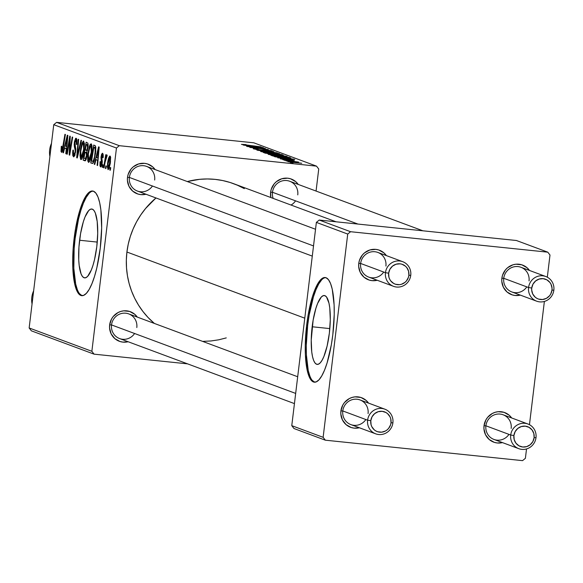 <?xml version="1.0" encoding="UTF-8"?>
<svg xmlns="http://www.w3.org/2000/svg" width="583" height="583" viewBox="0 0 583 583"><rect width="100%" height="100%" fill="white"/><g stroke="black" fill="none" stroke-linecap="round" stroke-linejoin="round"><path stroke-width="0.87" d="M312.16 326.764A34.616 8.898 95.9 0 1 324.33 295.53A34.616 8.898 95.9 0 1 329.359 333.163L327.114 346.04L323.9 356.475L322.086 360.25L320.213 362.866L318.362 364.222L316.605 364.258L315.009 362.976L313.632 360.425L312.532 356.701L311.745 351.95L311.227 340.129L313.137 320.133L315.913 308.247L317.611 303.452L321.299 297.053L323.15 295.705L324.906 295.668L326.502 296.951L328.987 303.226L329.774 307.977L330.291 319.79L329.359 333.163A34.616 8.898 95.9 0 1 317.188 364.39A34.616 8.898 95.9 0 1 312.16 326.764L329.825 328.593L312.16 326.764M325.678 277.617A52.608 13.526 -84.1 0 0 307.693 325.103L306.68 324.993A52.608 13.526 95.9 0 1 325.176 277.53A52.608 13.526 95.9 0 1 332.813 334.715L334.234 314.405L334.117 304.945L332.252 289.219L330.576 283.564L328.484 279.687L326.05 277.741L323.383 277.792L320.577 279.847L317.735 283.819L314.966 289.569L312.386 296.856L308.159 314.922L306.68 324.993L305.259 345.311L305.375 354.77L307.241 370.489L308.917 376.152L311.009 380.029L313.443 381.974L316.11 381.923L318.923 379.868L321.758 375.889L324.527 370.147L327.107 362.852L331.333 344.793L332.813 334.715A52.608 13.526 95.9 0 1 314.317 382.186A52.608 13.526 95.9 0 1 306.68 324.993L307.693 325.103A52.608 13.526 -84.1 0 0 314.827 382.2M79.594 240.247A34.616 8.898 95.9 0 1 91.764 209.02A34.616 8.898 95.9 0 1 96.785 246.645L94.548 259.522L93.032 265.163L91.334 269.958L87.647 276.357L85.796 277.705L84.039 277.741L82.443 276.459L81.066 273.908L79.179 265.433L78.734 259.843L78.945 247.003L80.571 233.623L83.347 221.737L85.045 216.934L88.733 210.543L90.584 209.188L92.34 209.151L93.936 210.434L95.313 212.984L97.201 221.46L97.718 233.28L96.785 246.645A34.616 8.898 95.9 0 1 84.615 277.88A34.616 8.898 95.9 0 1 79.594 240.247L97.259 242.083L79.594 240.247M93.105 191.107A52.608 13.526 -84.1 0 0 75.127 238.585L74.114 238.483A52.608 13.526 95.9 0 1 92.602 191.013A52.608 13.526 95.9 0 1 100.247 248.205L101.661 227.887L100.874 209.924L99.678 202.709L98.002 197.054L95.911 193.17L93.484 191.224L90.817 191.275L88.004 193.33L85.162 197.309L82.4 203.052L79.82 210.346L75.593 228.405L73.13 248.744L72.693 258.794L72.809 268.26L74.675 283.979L76.351 289.634L78.443 293.511L80.869 295.464L83.544 295.406L86.35 293.351L89.192 289.379L91.961 283.63L94.541 276.342L96.836 267.779L100.247 248.205A52.608 13.526 95.9 0 1 81.751 295.668A52.608 13.526 95.9 0 1 74.114 238.483L75.127 238.585A52.608 13.526 -84.1 0 0 82.261 295.683M297.767 194.89A13.154 12.68 110.4 0 0 286.698 180.548A13.154 12.68 110.4 0 0 272.48 192.266L270.607 192.252A15.785 15.216 -69.6 0 1 282.048 178.682A15.785 15.216 -69.6 0 1 298.248 184.432L295.778 181.699L290.589 178.799L287.667 178.187L281.72 178.777L276.386 181.656L274.214 183.827L271.263 189.227L270.607 192.252L272.48 192.266A13.154 12.68 -69.6 0 1 289.707 181.255A13.154 12.68 -69.6 0 1 297.767 194.89M136.808 327.544A13.154 12.68 110.4 0 0 125.746 313.202A13.154 12.68 110.4 0 0 111.528 324.92L109.648 324.906A15.785 15.216 -69.6 0 1 121.089 311.337A15.785 15.216 -69.6 0 1 137.289 317.086L134.826 314.354L129.637 311.446L123.72 310.834L120.761 311.431L117.963 312.605L113.262 316.482L111.528 319.039L109.648 324.906L111.528 324.92A13.154 12.68 -69.6 0 1 128.756 313.909A13.154 12.68 -69.6 0 1 136.808 327.544M154.655 180.052A13.154 12.68 110.4 0 0 143.593 165.71A13.154 12.68 110.4 0 0 129.375 177.429L127.502 177.407A15.785 15.216 -69.6 0 1 138.943 163.838A15.785 15.216 -69.6 0 1 155.136 169.587L152.673 166.855L147.484 163.954L144.562 163.342L138.616 163.932L133.281 166.811L131.109 168.983L128.158 174.39L127.502 177.407L129.375 177.429A13.154 12.68 -69.6 0 1 146.603 166.41A13.154 12.68 -69.6 0 1 154.655 180.052M80.578 159.276L81.387 159.451L82.145 158.379L83.777 152.411L84.477 144.081L83.58 140.991L82.086 142.704L80.578 148.949L79.995 155.26L80.578 159.276M304.778 318.18L126.919 252.024A81.54 78.625 110.4 0 0 154.364 323.434L148.016 317.444L142.966 311.526L138.506 305.113L134.695 298.27L131.569 291.063L129.142 283.557L127.458 275.825L126.518 267.94L126.336 259.982L126.919 252.024L304.778 318.18M368.07 413.573A13.154 12.68 110.4 0 0 357.007 399.231A13.154 12.68 110.4 0 0 342.789 410.949L340.909 410.935A15.785 15.216 -69.6 0 1 352.351 397.358A15.785 15.216 -69.6 0 1 368.551 403.115L366.08 400.383L360.899 397.475L354.981 396.863L352.023 397.46L349.224 398.634L344.524 402.51L342.789 405.068L340.909 410.935L342.789 410.949A13.154 12.68 -69.6 0 1 360.017 399.938A13.154 12.68 -69.6 0 1 368.07 413.573M511.174 428.418A13.154 12.68 110.4 0 0 500.112 414.076A13.154 12.68 110.4 0 0 485.894 425.794L484.021 425.772A15.785 15.216 -69.6 0 1 495.455 412.203A15.785 15.216 -69.6 0 1 511.655 417.953L509.192 415.22L504.004 412.319L498.086 411.707L495.127 412.305L492.336 413.471L487.628 417.355L485.894 419.913L484.021 425.772L485.894 425.794A13.154 12.68 -69.6 0 1 503.122 414.783A13.154 12.68 -69.6 0 1 511.174 428.418M529.029 280.919A13.154 12.68 110.4 0 0 517.959 266.577A13.154 12.68 110.4 0 0 503.741 278.295L501.868 278.28A15.785 15.216 -69.6 0 1 513.31 264.711A15.785 15.216 -69.6 0 1 529.51 270.461L527.039 267.728L521.851 264.82L515.933 264.208L512.982 264.806L507.647 267.684L505.476 269.856L502.524 275.256L501.868 278.28L503.741 278.295A13.154 12.68 -69.6 0 1 520.969 267.284A13.154 12.68 -69.6 0 1 529.029 280.919M385.917 266.074A13.154 12.68 110.4 0 0 374.854 251.739A13.154 12.68 110.4 0 0 360.637 263.458L358.764 263.436A15.785 15.216 -69.6 0 1 370.205 249.867A15.785 15.216 -69.6 0 1 386.398 255.616L383.935 252.884L378.746 249.983L375.824 249.371L369.877 249.961L364.543 252.84L362.371 255.011L359.419 260.419L358.764 263.436L360.637 263.458A13.154 12.68 -69.6 0 1 377.864 252.439A13.154 12.68 -69.6 0 1 385.917 266.074M119.304 145.684L56.595 122.357L253.802 142.813L316.518 166.14L119.304 145.684L116.462 148.031L91.866 351.294L29.15 327.967L53.745 124.696L116.462 148.031L91.866 351.294L94.074 354.158L31.365 330.831L94.074 354.158L187.595 363.858L94.074 354.158L91.866 351.294L29.15 327.967L31.365 330.831L29.15 327.967L53.745 124.696L56.595 122.357L53.745 124.696L116.462 148.031L119.304 145.684L316.518 166.14L318.733 169.012L316.066 191.056L318.733 169.012L316.518 166.14L253.802 142.813L56.595 122.357L119.304 145.684M282.835 159.713L285.473 160.019L282.835 159.713M286.042 160.908L288.68 161.214L286.042 160.908M268.435 154.422L277.996 155.931L287.149 156.521L269.732 154.233L268.435 154.422L280.707 156.229L287.011 156.455L282.981 155.676L268.246 154.298M274.914 156.769L280.306 157.476L281.924 158.08L277.734 157.818L294.801 159.421L274.396 156.579L280.306 157.476L281.924 158.08L277.734 157.818L294.226 159.203L274.914 156.769M265.127 153.125L283.294 155.187L281.771 154.568L263.297 152.447L271.948 154.189L283.28 155.209L281.771 154.568L263.297 152.447L265.127 153.125M257.438 150.268L277.136 152.848L259.741 150.443L273.828 151.616L256.826 150.042L277.136 152.848L259.741 150.443L273.828 151.616L257.438 150.268M243.534 144.599L261.046 146.865L244.59 144.817L243.475 144.54L246.055 144.613L241.435 144.373L247.513 145.305L261.046 146.865L243.432 144.781M247.389 146.53L263.013 148.322L249.845 147.441L268.311 149.561L252.177 147.594L265.382 148.476L246.908 146.348L263.013 148.322L249.845 147.441L268.311 149.561L252.177 147.594L265.382 148.476L247.389 146.53M243.614 145.123L249.007 145.837L250.632 146.442L246.434 146.173L263.501 147.776L243.104 144.934L249.007 145.837L250.632 146.442L246.434 146.173L262.926 147.557L243.614 145.123M269.907 150.654L267.808 150.793L271.991 150.873L266.016 149.911L259.471 149.867L255.565 149.328L258.072 148.957L253.496 148.862L258.495 149.751L266.599 150.093L270.031 150.706L267.808 150.793L270.104 151.012L272.195 151.033L270.621 150.538L259.486 149.744L255.427 149.008L258.072 148.957L253.241 148.68L260.127 149.933L266.599 150.093L270.016 151.004M260.834 151.595L272.21 153.307L279.549 153.693L262.131 151.405L260.834 151.595L273.106 153.402L279.41 153.628L275.38 152.848L260.645 151.471M292.513 160.23L280.336 158.78L284.978 159.684L291.682 160.055L292.6 160.31L291.318 160.405L294.335 160.536L291.653 159.917L280.532 158.919L292.586 160.522M272.254 155.778L281.771 157.323L290.866 158.015L289.372 157.395L270.898 155.275L273.412 156.098L284.854 157.665L290.866 158.015L289.372 157.395L270.898 155.275L272.254 155.778M287.951 161.68L301.761 163.247L287.798 161.586M284.212 160.223L298.569 162.067L284.212 160.223M290.436 162.54L293.074 162.846L290.436 162.54M102.695 167.416L103.125 164.851L102.637 164.668L102.222 167.241L102.695 167.416L103.125 164.851L102.637 164.668L102.222 167.241L102.695 167.416M105.902 168.611L106.332 166.046L105.844 165.863L105.428 168.436L105.902 168.611L106.332 166.046L105.844 165.863L105.428 168.436L105.902 168.611M88.499 162.387C89.993 161.615 91.086 158.328 91.779 152.535L91.181 143.819L89.49 146.071L90.409 146.165L89.49 146.071L87.887 153.912L88.376 153.963L87.887 153.912L88.499 162.387L89.49 161.666L90.657 158.561L92.041 149.642L91.976 145.728L91.356 143.928L90.329 144.271L89.352 146.471L87.639 156.725L87.8 161.032L88.616 162.409M94.774 164.472L95.94 159.706L97.565 160.31L97.113 165.339L97.594 165.521L99.176 147.047L98.593 146.829L94.264 164.282L94.774 164.472L95.94 159.706L97.565 160.31L97.113 165.339L97.594 165.521L99.176 147.047L98.593 146.829L94.264 164.282L94.774 164.472M84.987 160.828L86.991 155.646L86.867 151.748L88.033 147.535L87.909 143.17L86.138 142.194L83.158 160.15L85.694 160.412L83.158 160.15L85.271 160.821L86.146 159.451L87.056 155.063L86.867 151.748L88.157 146.238L87.909 143.17L86.138 142.194L83.158 160.15L85.096 160.85M77.299 157.971L81.503 140.474L80.993 140.277L77.386 155.275L78.676 139.417L78.202 139.242L76.694 157.745L77.299 157.971L81.503 140.474L80.993 140.277L77.386 155.275L78.676 139.417L78.202 139.242L76.694 157.745L77.299 157.971M61.499 152.338L63.234 147.645L65.42 134.484L64.939 134.309L62.826 147.018L63.328 147.069L62.826 147.018L61.783 150.217L61.798 146.26L61.288 146.318L61.776 146.369L61.288 146.318L61.011 151.536L61.74 152.331L62.498 151.033L65.42 134.484L64.939 134.309L62.257 149.678L61.601 149.991L61.798 146.26L61.288 146.318L61.587 152.36M67.249 154.233L69.756 139.009L69.202 154.954L69.705 155.144L72.686 137.187L72.205 137.012L69.69 152.25L70.259 136.284L69.756 136.101L66.768 154.05L67.249 154.233L69.756 139.009L69.202 154.954L69.705 155.144L72.686 137.187L72.205 137.012L69.69 152.25L70.259 136.284L69.756 136.101L66.768 154.05L67.249 154.233M63.474 152.826L64.64 148.06L66.265 148.665L65.813 153.701L66.294 153.876L67.876 135.402L67.293 135.183L62.964 152.637L63.474 152.826L64.64 148.06L66.265 148.665L65.813 153.701L66.294 153.876L67.876 135.402L67.293 135.183L62.964 152.637L63.474 152.826M73.56 156.827L75.644 152.003L74.784 142.66L75.885 140.365L76.985 140.474L75.885 140.365L76.366 144.016L76.854 144.067L76.307 144.431L76.81 144.416L76.162 138.237L74.296 142.602L74.784 142.653L74.296 142.602L74.354 146.792L75.455 146.901L74.354 146.792L74.762 148.322L75.775 148.425L74.762 148.322L75.214 150.356L75.783 150.414L75.214 150.356L75.149 151.995L75.637 152.046L75.149 151.995L73.844 154.706L73.188 152.812L73.392 150.079L72.89 150.123L73.378 150.174L72.89 150.123L73.56 156.827L74.748 155.763L75.812 149.51L74.821 142.376L75.396 140.561L76.052 140.474L76.307 144.431L76.81 144.416L76.949 140.044L76.417 138.404L75.637 138.331L74.435 141.618L74.158 144.919L75.2 150.188L75.047 152.659L74.391 154.495L73.611 154.539L73.392 150.079L72.89 150.123L72.664 152.527L72.802 155.639L73.706 156.863M100.597 166.884L102.185 163.459L101.595 156.536L102.317 154.896L103.235 154.991L102.317 154.896L102.63 157.738L103.133 157.672L102.535 153.249L101.085 156.652L101.573 156.703L101.085 156.652L101.427 160.813L102.229 160.893L101.427 160.813L101.733 162.234L102.28 162.293L101.733 162.234L101.69 163.429L102.178 163.48L101.69 163.429L100.823 165.237L100.538 161.666L100.036 161.724L100.524 161.775L100.036 161.724L99.955 165.725L100.378 166.738L101.034 166.825L102.061 164.268L102.28 161.52L101.617 156.346L102.433 154.983L102.63 157.738L103.133 157.672L103.257 156.018L103.074 154.021L102.44 153.22L101.588 154.284L101.012 157.323L101.537 164.282L100.655 165.098L100.538 161.666L100.036 161.724L100.495 162.016L100.006 161.965L100.728 166.913M92.114 163.48L93.12 163.08L94.14 160.711L95.794 151.274L95.546 146.136L93.739 145.021L90.759 162.978L92.901 163.32L95.568 153.504L95.437 145.903L93.739 145.021L90.759 162.978L92.901 163.32M108.015 169.646L110.493 162.001L110.049 156.04C108.883 156.659 108.037 159.29 107.527 163.94L108.015 163.991L107.527 163.94L108.015 169.646L108.992 168.655L110.304 163.393L110.617 157.308L110.289 156.237L109.67 156.091L108.219 159.757L107.33 166.84L108.103 169.66M104.073 167.926L105.625 159.217L107.185 155.479L106.915 154.874L105.785 157.57L106.237 154.874L105.756 154.692L103.592 167.751L104.073 167.926L104.955 162.715L107.185 155.479L106.915 154.874L105.785 157.57L106.237 154.874L105.756 154.692L103.592 167.751L104.073 167.926M110.296 170.243L110.726 167.678L110.238 167.496L109.823 170.068L110.296 170.243L110.726 167.678L110.238 167.496L109.823 170.068L110.296 170.243M350.565 231.713L319.207 220.046L516.421 240.502L547.78 252.169L350.565 231.713L347.723 234.06L323.128 437.323L291.77 425.656L316.365 222.393L347.723 234.06L323.128 437.323L325.336 440.187L293.985 428.527L325.336 440.187L522.55 460.643L325.336 440.187L323.128 437.323L291.77 425.656L293.985 428.527L291.77 425.656L316.365 222.393L319.207 220.046L316.365 222.393L347.723 234.06L350.565 231.713L547.78 252.169L549.995 255.033L547.313 277.202L549.995 255.033L547.78 252.169L516.421 240.502L319.207 220.046L350.565 231.713M544.376 301.447L529.459 424.701L544.376 301.447M526.529 448.946L525.392 458.304L526.529 448.946M522.55 460.643L525.392 458.304L522.55 460.643M377.23 280.27L372.041 280.642L369.119 280.037L363.93 277.136L360.265 272.385L358.683 266.518L358.764 263.436A15.785 15.216 -69.6 0 0 377.23 280.27M520.335 295.115L515.146 295.486L512.224 294.881L507.035 291.981L503.369 287.23L501.788 281.356L501.868 278.28A15.785 15.216 -69.6 0 0 520.335 295.115M502.488 442.606L497.299 442.985L494.369 442.38L489.188 439.473L485.522 434.729L483.941 428.855L484.021 425.772A15.785 15.216 -69.6 0 0 502.488 442.606M359.383 427.769L354.187 428.141L351.265 427.536L346.083 424.635L342.418 419.884L340.836 414.01L340.909 410.935A15.785 15.216 -69.6 0 0 359.383 427.769M375.671 433.825A13.154 12.68 -69.6 0 1 367.611 420.19A13.154 12.68 -69.6 0 1 384.838 409.171A13.154 12.68 -69.6 0 1 392.898 422.806L391.018 422.792A10.523 10.144 -69.6 0 1 379.642 432.163A10.523 10.144 -69.6 0 1 370.795 420.693L367.611 420.19A13.154 12.68 110.4 0 0 378.68 434.524A13.154 12.68 110.4 0 0 392.898 422.806A13.154 12.68 -69.6 0 1 375.671 433.825L350.842 424.592A13.154 12.68 -69.6 0 1 342.789 410.949A13.154 12.68 110.4 0 0 350.842 424.592A13.154 12.68 110.4 0 0 365.854 419.534M536.622 301.171A13.154 12.68 -69.6 0 1 528.57 287.536L503.741 278.295L528.57 287.536A13.154 12.68 -69.6 0 1 545.79 276.517A13.154 12.68 -69.6 0 1 553.85 290.152A13.154 12.68 110.4 0 0 542.788 275.817A13.154 12.68 110.4 0 0 528.57 287.536L531.747 288.038A10.523 10.144 -69.6 0 1 543.123 278.659A10.523 10.144 -69.6 0 1 551.977 290.137L553.85 290.152A13.154 12.68 -69.6 0 1 536.622 301.171L511.801 291.937A13.154 12.68 -69.6 0 1 503.741 278.295A13.154 12.68 110.4 0 0 511.801 291.937A13.154 12.68 110.4 0 0 526.806 286.88M393.518 286.326A13.154 12.68 -69.6 0 1 385.458 272.691L360.637 263.458L385.458 272.691A13.154 12.68 -69.6 0 1 402.685 261.672A13.154 12.68 -69.6 0 1 410.745 275.314A13.154 12.68 110.4 0 0 399.683 260.973A13.154 12.68 110.4 0 0 385.458 272.691L388.642 273.194A10.523 10.144 -69.6 0 1 400.018 263.822A10.523 10.144 -69.6 0 1 408.872 275.293L410.745 275.314A13.154 12.68 -69.6 0 1 393.518 286.326L368.696 277.093A13.154 12.68 -69.6 0 1 360.637 263.458A13.154 12.68 110.4 0 0 368.696 277.093A13.154 12.68 110.4 0 0 383.701 272.035M518.775 448.67A13.154 12.68 -69.6 0 1 510.715 435.027A13.154 12.68 -69.6 0 1 527.943 424.016A13.154 12.68 -69.6 0 1 536.003 437.651L534.123 437.636A10.523 10.144 -69.6 0 1 522.754 447.008A10.523 10.144 -69.6 0 1 513.9 435.537L510.715 435.027A13.154 12.68 110.4 0 0 521.785 449.369A13.154 12.68 110.4 0 0 536.003 437.651A13.154 12.68 -69.6 0 1 518.775 448.67L493.947 439.436A13.154 12.68 -69.6 0 1 485.894 425.794A13.154 12.68 110.4 0 0 493.947 439.436A13.154 12.68 110.4 0 0 508.959 434.379M336.07 221.795L233.725 183.725A81.54 78.625 110.4 0 0 187.311 181.553L199.597 179.331L207.344 178.959L215.076 179.367L222.713 180.555L230.176 182.501L237.405 185.205L244.328 188.63M155.974 197.958A81.54 78.625 110.4 0 0 126.919 252.024L128.253 244.139L130.33 236.414L133.135 228.922L136.626 221.722L140.78 214.901L145.561 208.51L155.974 197.958M145.969 194.241L140.78 194.62L137.858 194.008L132.669 191.107L129.003 186.356L127.422 180.49L127.502 177.407A15.785 15.216 -69.6 0 0 145.969 194.241M128.122 341.74L122.926 342.112L120.003 341.507L114.822 338.606L111.156 333.855L109.575 327.989L109.648 324.906A15.785 15.216 -69.6 0 0 128.122 341.74M270.84 197.528L270.607 192.252A15.785 15.216 -69.6 0 0 270.84 197.528M226.262 337.9L218.698 339.816L211.002 340.968L203.248 341.346M294.437 403.604L119.581 338.563A13.154 12.68 -69.6 0 1 111.528 324.92A13.154 12.68 110.4 0 0 119.581 338.563A13.154 12.68 110.4 0 0 134.593 333.505M312.284 256.112L137.435 191.064A13.154 12.68 -69.6 0 1 129.375 177.429A13.154 12.68 110.4 0 0 137.435 191.064A13.154 12.68 110.4 0 0 152.44 186.006M273.165 198.395A13.154 12.68 -69.6 0 1 272.48 192.266A13.154 12.68 110.4 0 0 273.165 198.395M291.019 205.041A13.154 12.68 110.4 0 0 295.545 200.851M89.017 193.432L86.175 197.411L83.413 203.154L80.833 210.448L78.53 219.011L75.127 238.585L74.143 248.846L73.822 268.362L75.688 284.081L77.364 289.736M79.456 293.613L81.882 295.566M321.583 279.949L318.741 283.928L315.979 289.671L313.399 296.966L309.172 315.024L307.693 325.103L306.272 345.42L306.388 354.879L308.254 370.599L309.93 376.254M312.022 380.131L314.448 382.084M67.271 154.101L66.768 154.05L67.271 154.101M70.171 152.301L69.69 152.25L70.171 152.301M70.958 147.579L70.441 147.528L70.958 147.579M69.727 155.012L69.202 154.954L69.727 155.012M70.026 144.169L69.523 144.118L70.026 144.169M70.171 139.053L69.756 139.009L70.171 139.053M63.511 152.695L62.964 152.637L63.511 152.695M66.302 153.752L65.813 153.701L66.302 153.752M66.739 148.716L66.265 148.665L66.739 148.716M66.775 148.286L64.64 148.06L66.775 148.286M65.158 146.027L67.278 137.26L67.715 137.311L67.278 137.26L66.848 141.858L67.322 141.909L66.848 141.858L66.455 146.508L66.921 146.559L65.158 146.027L67.278 137.26L66.455 146.508L65.158 146.027M75.083 154.845L73.844 154.706M74.048 154.728L75.083 154.83M76.985 140.459L75.885 140.365M77.335 157.811L76.694 157.745L77.335 157.811M77.933 155.333L77.386 155.275L77.933 155.333M78.785 151.777L78.224 151.718L78.785 151.777M80.899 159.553C82.392 158.787 83.478 155.501 84.171 149.7L83.58 140.991L81.89 143.243L82.808 143.338L81.89 143.243L80.286 151.084L80.775 151.135L80.286 151.084L81.015 159.582M80.745 151.347L82.094 144.788L83.303 143.119L84.411 143.236L83.303 143.119L83.726 149.328L84.214 149.379L83.726 149.328L81.19 157.439L80.745 151.347L81.132 148.68L82.691 143.491L83.427 143.199L83.857 144.504L83.529 150.757L81.977 156.74L81.285 157.454L80.767 156.754L80.745 151.347M84.411 143.229L83.303 143.119M82.48 157.578L81.19 157.439M81.321 157.454L82.48 157.57M85.344 150.071L86.269 144.475L88.186 144.671L86.269 144.475L88.193 144.89L87.086 144.773L87.552 147.433L88.04 147.484L87.552 147.433L86.976 149.889L87.61 149.955L85.344 150.071L86.269 144.475L87.537 145.211L87.508 147.791L86.758 150.232L85.344 150.071M87.45 150.523L86.116 150.356M83.988 158.226L84.994 152.17L87.035 152.382L84.994 152.17L87.071 152.651L86 152.542L86.524 155.413L87.013 155.464L86.524 155.413L85.358 158.642L86.379 158.744L83.988 158.226L84.994 152.17L86.488 153.052L86.422 156.12L85.504 158.554L83.988 158.226M103.235 154.991L102.317 154.896M94.81 164.333L94.264 164.282L94.81 164.333M97.601 165.39L97.113 165.339L97.601 165.39M98.031 160.354L97.565 160.31L98.031 160.354M98.068 159.924L95.94 159.706L98.068 159.924M96.457 157.672L98.578 148.905L99.008 148.949L98.578 148.905L98.148 153.504L98.614 153.548L98.148 153.504L97.755 158.153L98.221 158.197L96.457 157.672L98.578 148.905L97.755 158.153L96.457 157.672M93.01 163.211L90.759 162.978L93.01 163.211M91.589 161.054L93.87 147.302L95.823 147.499L93.87 147.302L95.845 147.688L94.563 147.557L95.874 148.162L95.124 148.089L95.109 153.212L95.597 153.263L95.109 153.212C94.482 158.591 93.513 161.287 92.201 161.287L91.589 161.054L93.87 147.302L94.563 147.557L95.35 149.663L94.533 156.849L93.324 160.777L92.559 161.345L91.589 161.054M93.885 161.491L92.201 161.287M88.346 154.174L89.695 147.616L90.904 145.947L92.012 146.063L90.904 145.947L91.327 152.156L91.815 152.207L91.327 152.156L88.791 160.267L88.346 154.174L88.733 151.507L90.299 146.318L91.028 146.027L91.465 147.331L91.13 153.584L89.578 159.567L88.886 160.281L88.368 159.582L88.346 154.174M92.012 146.056L90.904 145.947M108.023 163.91L109.83 157.694L110.675 157.782L109.83 157.694L110.012 161.812L110.508 161.863L110.012 161.812L108.219 167.984L108.023 163.91L108.525 160.828L109.546 157.804L109.983 157.847L110.194 159.232L108.788 167.357L108.285 167.991L107.957 167.51L108.023 163.91M110.675 157.782L109.83 157.694M105.924 168.487L105.428 168.436L105.924 168.487M104.095 167.802L103.592 167.751L104.095 167.802M102.717 167.292L102.222 167.241L102.717 167.292M110.318 170.119L109.823 170.068L110.318 170.119M85.358 158.642L84.878 158.561M251.331 146.144L261.199 147.557L252.614 146.756L251.331 146.144L251.273 146.624L251.331 146.144L261.213 147.441L251.331 146.144M255.594 149.088L256.272 148.927M275.358 153.001L277.319 153.54L272.815 153.365L262.911 152.054L263.319 151.675L274.389 152.848L277.326 153.409L272.123 153.169L262.94 151.82L275.365 153.001M281.691 155.195L281.771 154.568L281.691 155.195M274.331 153.839L281.166 154.94L276.597 154.626L274.331 153.839L274.265 154.371L274.331 153.839L280.904 154.801L274.331 153.839M265.935 152.87L273.427 154.101L267.364 153.591L265.935 152.87L265.884 153.329L265.935 152.87L273.179 153.963L265.935 152.87M282.631 157.789L292.498 159.203L283.914 158.394L282.631 157.789L282.573 158.27L282.631 157.789L292.513 159.086L282.631 157.789M289.292 158.051L289.372 157.395L289.292 158.051M273.536 155.705L287.689 157.33L288.658 158.008L274.112 156.237L273.536 155.705L273.493 156.113L273.536 155.705L287.689 157.33L288.687 157.774L288.162 157.804L282.66 157.301L273.536 155.705M282.959 155.829L284.919 156.368L280.416 156.2L270.512 154.881L270.92 154.502L281.99 155.676L284.927 156.237L279.723 155.996L270.541 154.648L282.966 155.829M292.622 161.987L300.099 163.08L289.547 162.03L300.026 163.029L292.258 162.322L289.569 161.848L292.622 161.987M277.326 153.409L277.421 153.781M288.381 157.585L288.672 158.008M284.927 156.237L285.021 156.608M367.611 420.19L342.789 410.949L367.611 420.19L370.795 420.693L372.049 416.779L374.65 413.631L378.199 411.707L382.171 411.314L385.946 412.509L387.578 413.653L390.02 416.823L390.734 418.718L391.018 422.792L390.581 424.803L388.613 428.403L387.163 429.853L385.48 430.99L381.646 432.171L377.697 431.763L375.875 430.968L374.242 429.824L371.801 426.661L371.079 424.759L370.795 420.693A10.523 10.144 -69.6 0 1 382.171 411.314A10.523 10.144 -69.6 0 1 391.018 422.792L392.898 422.806A13.154 12.68 110.4 0 0 381.829 408.472A13.154 12.68 110.4 0 0 367.611 420.19M295.668 393.423L111.528 324.92L295.668 393.423M510.715 435.027L485.894 425.794L510.715 435.027L513.9 435.537L514.184 439.604L515.97 443.211L518.979 445.813L522.754 447.008L526.719 446.614L530.275 444.698L532.877 441.542L534.123 437.636L533.839 433.563L532.053 429.955L529.051 427.354L525.276 426.158L521.304 426.552L517.755 428.469L515.153 431.624L513.9 435.537A10.523 10.144 -69.6 0 1 525.276 426.158A10.523 10.144 -69.6 0 1 534.123 437.636L536.003 437.651A13.154 12.68 110.4 0 0 524.933 423.309A13.154 12.68 110.4 0 0 510.715 435.027M129.375 177.429L313.516 245.924L129.375 177.429M388.642 273.194L388.927 277.26L389.648 279.162L390.712 280.875L393.722 283.469L395.544 284.264L399.493 284.672L401.461 284.278L405.017 282.354L406.468 280.904L408.428 277.304L408.872 275.293L408.581 271.226L406.803 267.612L405.425 266.161L401.964 264.223L400.018 263.822L396.054 264.216L392.497 266.132L389.896 269.288L388.642 273.194L385.458 272.691A13.154 12.68 110.4 0 0 396.527 287.033A13.154 12.68 110.4 0 0 410.745 275.314L408.872 275.293A10.523 10.144 -69.6 0 1 397.497 284.664A10.523 10.144 -69.6 0 1 388.642 273.194M272.48 192.266L357.962 224.069L272.48 192.266M531.747 288.038L533 284.125L535.602 280.977L539.158 279.053L543.123 278.659L546.898 279.855L549.907 282.456L550.971 284.169L552.028 288.082L551.977 290.137L550.724 294.043L549.572 295.749L546.431 298.336L542.598 299.516L538.648 299.108L536.826 298.314L535.194 297.17L532.753 294.007L531.696 290.094L531.747 288.038L528.57 287.536A13.154 12.68 110.4 0 0 539.632 301.87A13.154 12.68 110.4 0 0 553.85 290.152L551.977 290.137A10.523 10.144 -69.6 0 1 540.601 299.509A10.523 10.144 -69.6 0 1 531.747 288.038M33.639 290.851A21.046 20.288 110.4 0 0 32.05 303.976M51.493 143.352A21.046 20.288 110.4 0 0 49.905 156.477M85.198 158.649L86.371 158.773M384.838 409.171L360.017 399.938M297.687 376.749L128.756 313.909M503.122 414.783L527.943 424.016M146.603 166.41L315.534 229.257M377.864 252.439L402.685 261.672M545.79 276.517L520.969 267.284M422.908 230.802L289.707 181.255M32.036 304.107L33.661 290.669M51.515 143.178L49.883 156.608"/></g></svg>
